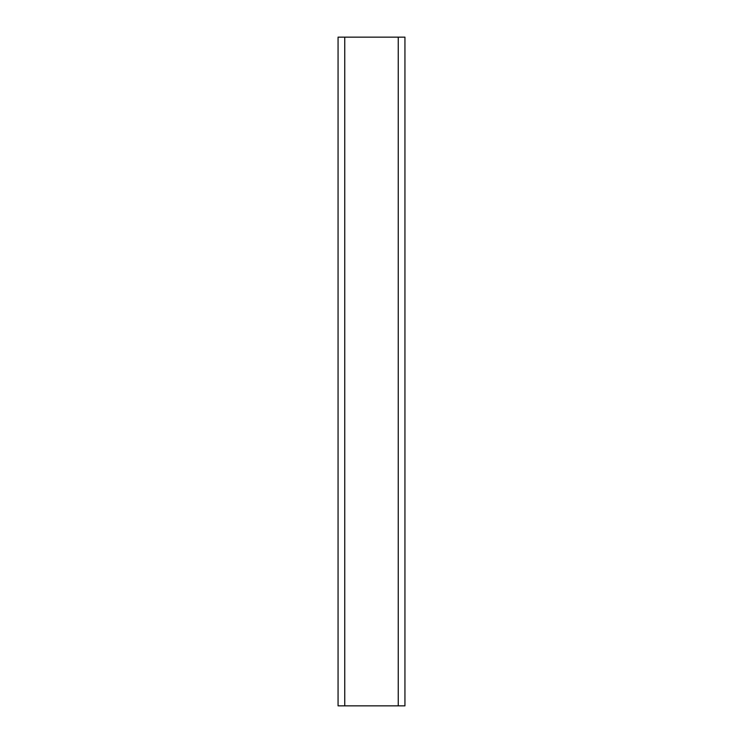 <?xml version="1.0" encoding="UTF-8"?>
<svg xmlns="http://www.w3.org/2000/svg" width="743" height="743" viewBox="0 0 743 743"><rect width="100%" height="100%" fill="white"/><g stroke="black" fill="none" stroke-linecap="round" stroke-linejoin="round"><path stroke-width="1.11" d="M404.935 705.85L404.935 37.15L404.935 705.85L398.248 705.85L398.248 37.15L404.935 37.15M398.248 705.85L338.065 705.85L338.065 37.15L398.248 37.15M338.065 705.85L338.065 37.15M344.752 705.85L344.752 37.15"/></g></svg>
